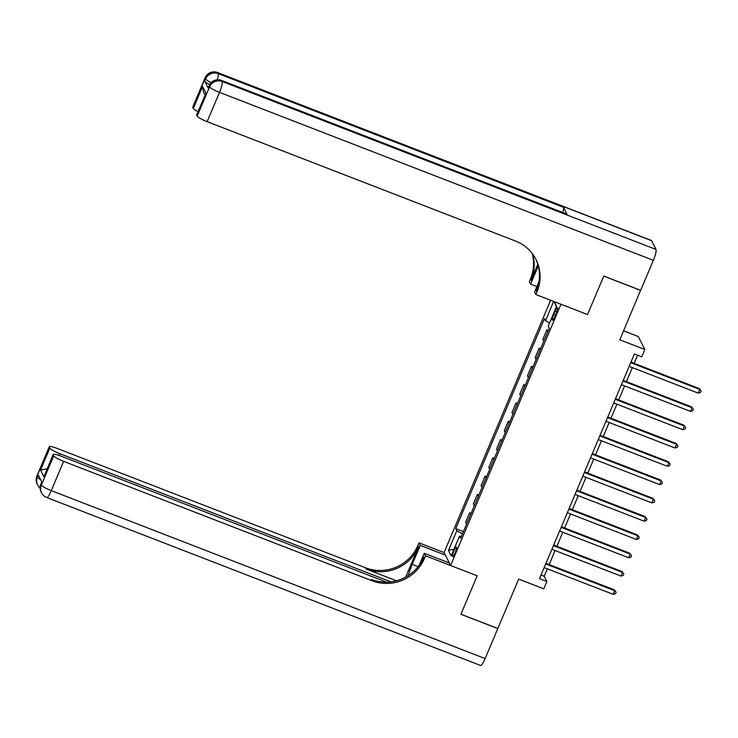 <?xml version="1.0" encoding="UTF-8"?>
<svg xmlns="http://www.w3.org/2000/svg" width="738" height="738" viewBox="0 0 738 738"><rect width="100%" height="100%" fill="white"/><g stroke="black" fill="none" stroke-linecap="round" stroke-linejoin="round"><path stroke-width="1.11" d="M455.106 552.937A5.148 0.941 -68.8 0 0 456.407 547.006A5.148 0.941 -68.8 0 0 453.981 550.696A5.148 0.941 -68.8 0 0 452.689 556.618A5.148 0.941 -68.8 0 0 455.106 552.937M550.64 300.274L444.073 552.559L418.981 542.854L417.874 545.483A40.239 39.031 -26.8 0 1 365.522 567.799L57.103 448.4A9.659 1.55 22.9 0 0 49.261 446.739A9.659 1.55 22.9 0 0 49.308 447.071L36.946 476.342L37.38 477.218L38.311 475.023L41.845 482.025L40.913 484.22L41.356 485.097L53.726 455.826L53.201 454.793L43.929 476.739L40.553 470.06L46.854 468.833M623.564 330.845L638.333 336.565L644.864 349.517L641.774 356.832L634.403 353.982L539.496 578.647L546.876 581.498L544.229 576.249L547.347 568.85M53.726 455.826A9.659 1.55 22.9 0 0 63.634 461.351L51.273 490.622L485.124 658.582L497.799 628.573L460.909 614.293L477.172 575.797L460.936 614.219L497.827 628.499L518.694 579.109L543.786 588.823L546.876 581.498M640.593 290.302L619.782 339.803L644.864 349.517M651.589 240.699L217.728 72.739A9.659 1.771 -68.8 0 0 217.507 72.518L651.368 240.468A9.659 1.771 111.2 0 1 651.589 240.699L655.999 249.453A9.659 1.771 111.2 0 1 653.351 260.329L640.676 290.338L603.785 276.058L587.531 314.545L603.758 276.132L640.649 290.412M555.142 311.279L553.786 314.499A4.991 0.913 -68.8 0 0 552.531 320.237A4.991 0.913 -68.8 0 0 554.875 316.676L556.24 313.456A4.991 0.913 -68.8 0 0 557.494 307.709A4.991 0.913 -68.8 0 0 555.142 311.279L556.83 311.934M424.405 558.445A40.239 39.031 -26.8 0 1 372.053 580.751L371.426 579.487A40.239 39.031 -26.8 0 0 423.769 557.181L424.405 558.445L425.522 555.806L477.172 575.797L450.604 565.52L444.073 552.559M450.604 565.52L560.963 304.268L587.531 314.545L535.88 294.554L536.987 291.916A40.239 39.031 153.2 0 0 536.028 259.508A40.239 39.031 153.2 0 0 515.558 241.049L207.129 121.65A9.659 1.55 -157.1 0 1 197.221 116.115L209.583 86.844L209.14 85.968L208.217 88.163A9.659 1.55 -157.1 0 1 208.171 87.831L209.103 85.636A9.659 1.55 22.9 0 0 209.14 85.968A9.659 9.363 153.2 0 1 221.704 80.617L222.147 81.494L655.999 249.453M549.561 322.958L545.52 320.707L544.45 318.585L455.733 528.611L463.399 531.581M545.52 320.707L553.657 301.436M554.22 301.657L556.581 306.335L548.242 326.095L549.303 328.216L460.586 538.242L459.516 536.12L451.167 555.88L448.455 550.493L456.794 530.733L455.733 528.611M549.155 564.588L555.077 550.557M556.876 546.295L562.808 532.264M564.607 527.993L570.539 513.962M572.337 509.7L578.26 495.668M580.068 491.407L585.99 477.375M587.789 473.113L593.721 459.082M595.52 454.82L601.452 440.789M603.25 436.518L609.173 422.487M610.981 418.225L616.903 404.193M618.702 399.931L624.634 385.9M626.433 381.638L632.365 367.607M634.163 363.345L637.595 355.218M541.028 575.013L544.229 576.249M547.873 331.611L546.941 329.766L548.408 330.338M466.573 524.081L465.641 522.227L469.654 512.716L471.13 513.288M474.294 505.788L473.362 503.934L477.385 494.423L478.851 494.995M482.025 487.486L481.093 485.641L485.115 476.13L486.582 476.702M489.755 469.193L488.824 467.348L492.836 457.837L494.312 458.399M497.486 450.9L496.554 449.055L500.567 439.534L502.043 440.106M505.207 432.606L504.275 430.752L508.298 421.241L509.764 421.813M512.938 414.304L512.006 412.459L516.028 402.948L517.495 403.52M520.668 396.011L519.736 394.166L523.749 384.655L525.225 385.218M528.399 377.718L527.458 375.873L531.48 366.352L532.956 366.924M536.12 359.424L535.188 357.579L539.21 348.059L540.677 348.631M543.851 341.131L542.919 339.277L546.941 329.766M540.142 349.913L539.21 348.059M532.412 368.207L531.48 366.352M524.681 386.5L523.749 384.655M516.96 404.793L516.028 402.948M509.229 423.086L508.298 421.241M501.499 441.389L500.567 439.534M493.768 459.682L492.836 457.837M486.047 477.975L485.115 476.13M478.316 496.268L477.385 494.423M470.586 514.561L469.654 512.716M456.794 530.733L462.431 533.869M461.351 536.434L459.516 536.12M556.397 306.787L554.164 301.63M448.455 550.493L454.008 549.164M630.713 362.709L699.781 389.443L698.231 393.105L629.163 366.371M630.972 362.1L699.338 388.575L701.1 391.02L700.482 392.487L698.231 393.105M699.338 388.575L701.1 391.02M622.983 381.002L692.05 407.745L690.5 411.398L621.442 384.664M623.241 380.402L691.607 406.869L693.369 409.322L692.751 410.78L690.5 411.398M691.607 406.869L693.369 409.322M615.252 399.295L684.32 426.038L682.779 429.691L613.712 402.957M615.51 398.695L683.877 425.162L685.648 427.616L685.021 429.082L682.779 429.691M683.877 425.162L685.648 427.616M607.531 417.597L676.589 444.331L675.049 447.994L605.981 421.25M607.78 416.988L676.156 443.455L677.918 445.909L677.3 447.376L675.049 447.994M676.156 443.455L677.918 445.909M599.8 435.89L668.868 462.625L667.318 466.287L598.25 439.553M600.059 435.282L668.425 461.748L670.187 464.202L669.569 465.669L667.318 466.287M668.425 461.748L670.187 464.202M209.666 84.519A9.659 1.55 -157.1 0 1 204.684 81.162L208.217 88.163M535.88 294.554L534.598 292.017L538.943 281.731M537.817 264.305L531.092 280.228A40.239 39.031 153.2 0 0 532.568 253.918M538.288 265.994L530.622 284.139L529.34 281.593L530.456 278.964A40.239 39.031 153.2 0 0 532.135 253.346M205.035 94.925L203.31 91.503L202.599 86.447L205.976 93.126L196.695 115.082L197.221 116.115M196.695 115.082A9.659 1.55 -157.1 0 1 196.659 114.759L205.976 93.126M567.024 214.297L221.704 80.617A9.659 1.771 -68.8 0 0 221.483 80.396L566.793 214.075A9.659 1.771 111.2 0 1 567.024 214.297L563.491 207.295A9.659 1.771 111.2 0 1 562.836 212.544M536.895 286.565L530.622 284.139M197.996 111.595A9.659 1.55 -157.1 0 1 193.328 108.394L202.599 86.447M204.684 81.162L205.607 78.966L205.173 78.09L192.803 107.361L193.328 108.394M192.803 107.361A9.659 1.55 -157.1 0 1 192.766 107.038L205.127 77.758A9.659 1.55 22.9 0 0 205.173 78.09A9.659 9.363 153.2 0 1 217.728 72.739L218.171 73.615L563.491 207.295M536.987 291.916L536.351 290.661A40.239 39.031 153.2 0 0 535.705 258.881M445.355 555.105L420.263 545.391L412.228 564.413A18.109 3.321 -68.8 0 0 408.326 575.52M420.263 545.391L418.981 542.854M405.688 577.098L418.511 546.747A40.239 39.031 -26.8 0 1 366.159 569.053L396.472 580.788M425.522 555.806L424.239 553.269L419.147 565.326M40.553 470.06L49.824 448.104L49.308 447.071M49.824 448.104A9.659 1.55 22.9 0 0 59.741 453.63L59.003 455.392M390.974 581.858L59.741 453.63M485.124 658.582A9.659 1.771 111.2 0 1 480.576 665.482L46.725 497.532A9.659 1.771 -68.8 0 0 51.273 490.622A9.659 1.55 -157.1 0 1 41.356 485.097A9.659 9.363 -26.8 0 0 41.586 492.873A9.659 9.659 0 0 0 46.725 497.532M449.322 562.983L424.239 553.269M386.611 582.171L60.996 456.112A9.659 1.55 22.9 0 0 53.164 454.46A9.659 1.55 22.9 0 0 53.201 454.793M372.053 580.751L63.634 461.351M53.164 454.46L43.929 476.739M592.07 454.184L661.137 480.918L659.587 484.58L590.529 457.846M592.328 453.575L660.695 480.051L662.456 482.504L661.838 483.962L659.587 484.58M660.695 480.051L662.456 482.504M584.339 472.477L653.407 499.22L651.866 502.873L582.799 476.139M584.597 471.877L652.964 498.344L654.735 500.798L654.117 502.255L651.866 502.873M652.964 498.344L654.735 500.798M576.618 490.779L645.676 517.513L644.136 521.176L575.068 494.432M576.867 490.17L645.243 516.637L647.005 519.091L646.387 520.558L644.136 521.176M645.243 516.637L647.005 519.091M568.887 509.072L637.955 535.806L636.405 539.469L567.337 512.725M569.146 508.464L637.512 534.93L639.274 537.384L638.656 538.851L636.405 539.469M637.512 534.93L639.274 537.384M561.157 527.366L630.224 554.1L628.675 557.762L559.616 531.028M561.415 526.757L629.782 553.223L631.543 555.677L630.925 557.144L628.675 557.762M629.782 553.223L631.543 555.677M553.426 545.659L622.494 572.402L620.953 576.055L551.886 549.321M553.685 545.059L622.051 571.526L623.822 573.98L623.204 575.437L620.953 576.055M622.051 571.526L623.822 573.98M545.705 563.952L614.772 590.695L613.223 594.348L544.155 567.614M545.954 563.352L614.33 589.819L616.092 592.273L615.474 593.73L613.223 594.348M614.33 589.819L616.092 592.273M555.511 315.172L553.786 314.499M531.092 280.228L530.456 278.964M653.351 260.329L219.5 92.37L207.129 121.65M219.5 92.37A9.659 1.771 -68.8 0 0 222.147 81.494A9.659 9.363 -26.8 0 0 209.583 86.844A9.659 1.55 22.9 0 0 219.5 92.37M217.258 79.769A9.659 1.771 -68.8 0 0 218.171 73.615A9.659 9.363 -26.8 0 0 205.607 78.966A9.659 1.55 22.9 0 0 211.142 82.591M418.511 546.747L417.874 545.483M366.159 569.053L365.522 567.799M40.655 479.663A9.659 1.55 -157.1 0 1 37.38 477.218A9.659 9.363 -26.8 0 0 37.62 484.995A9.659 9.659 0 0 0 40.12 488.122M36.9 476.01A9.659 9.659 0 0 0 37.177 484.119A9.659 9.363 153.2 0 1 36.946 476.342A9.659 1.55 -157.1 0 1 36.9 476.01L49.261 446.739M40.876 483.888A9.659 9.659 0 0 0 41.144 491.997A9.659 9.363 153.2 0 1 40.913 484.22A9.659 1.55 -157.1 0 1 40.876 483.888L41.743 481.822M418.095 566.692L412.228 564.413M221.483 80.396A9.659 9.659 0 0 0 209.103 85.636M217.507 72.518A9.659 9.659 0 0 0 205.127 77.758M37.62 484.995L37.177 484.119M41.586 492.873L41.144 491.997"/></g></svg>
